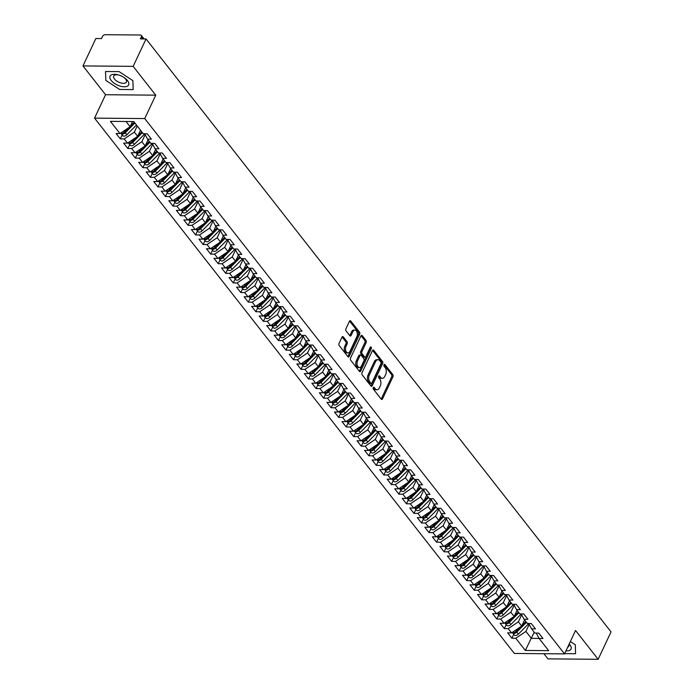 <?xml version="1.0" encoding="UTF-8"?>
<svg xmlns="http://www.w3.org/2000/svg" width="694" height="694" viewBox="0 0 694 694"><rect width="100%" height="100%" fill="white"/><g stroke="black" fill="none" stroke-linecap="round" stroke-linejoin="round"><path stroke-width="1.04" d="M373.259 387.608A1.084 0.659 90.5 0 0 373.372 389.134L381.223 399.145A1.544 0.937 90.5 0 0 381.795 399.466A1.544 0.937 90.5 0 0 382.541 398.859L392.951 376.755A1.544 0.937 90.5 0 0 392.787 374.578L384.936 364.567A1.084 0.659 90.5 0 0 384.12 366.285L385.144 367.577A4.953 3.002 90.5 0 1 385.656 374.526L384.788 376.374A4.953 3.002 90.5 0 1 382.377 378.308A4.953 3.002 90.5 0 1 380.572 377.284L379.557 375.992A1.084 0.659 90.5 0 0 378.751 377.709L379.765 379.002A4.953 3.002 90.5 0 1 380.277 385.951L379.41 387.79A4.953 3.002 90.5 0 1 377.007 389.733A4.953 3.002 90.5 0 1 375.202 388.709L374.179 387.408A1.084 0.659 90.5 0 0 373.259 387.608M343.278 336.902A1.544 0.937 90.5 0 0 342.715 336.581A1.544 0.937 90.5 0 0 341.969 337.189L339.045 343.391A1.544 0.937 90.5 0 0 339.21 345.56L347.928 356.681A1.544 0.937 90.5 0 0 348.492 357.002A1.544 0.937 90.5 0 0 349.247 356.395L359.648 334.291A1.544 0.937 90.5 0 0 359.492 332.122L350.765 321.001A1.544 0.937 90.5 0 0 350.201 320.68A1.544 0.937 90.5 0 0 349.446 321.279L345.924 328.774A1.544 0.937 90.5 0 0 346.08 330.943L349.819 335.705A1.544 0.937 90.5 0 0 350.383 336.026A1.544 0.937 90.5 0 0 351.138 335.419L352.882 331.706A4.138 2.507 90.5 0 1 354.894 330.084A4.138 2.507 90.5 0 1 357.124 332.4A4.138 2.507 90.5 0 1 356.837 336.746L349.984 351.303A4.138 2.507 90.5 0 1 347.972 352.925A4.138 2.507 90.5 0 1 345.751 350.6A4.138 2.507 90.5 0 1 346.037 346.263L347.173 343.834A1.544 0.937 90.5 0 0 347.017 341.665L343.278 336.902L342.151 336.894M543.914 653.713L547.956 658.866L598.141 659.3L611.032 631.896L146.044 38.951L140.405 38.899L141.342 36.903A2.368 1.501 -38.1 0 0 141.324 35.42A2.368 1.501 -38.1 0 0 140.344 35.004L105.21 34.7A2.368 1.501 -38.1 0 0 102.452 36.556L101.506 38.56L95.859 38.517L82.968 65.913L105.557 94.722L94.549 118.127L144.734 118.561L155.742 95.165L133.153 66.355L146.044 38.951M598.141 659.3L575.552 630.49L564.534 653.895L144.734 118.561M362.034 372.704A1.544 0.937 90.5 0 0 362.19 374.873L370.917 385.994A1.544 0.937 90.5 0 0 371.481 386.315A1.544 0.937 90.5 0 0 372.236 385.708L382.637 363.604A1.544 0.937 90.5 0 0 382.472 361.435L373.754 350.314A1.544 0.937 90.5 0 0 373.19 349.993A1.544 0.937 90.5 0 0 372.435 350.591L362.034 372.704M359.423 371.342L350.704 360.221A1.544 0.937 90.5 0 1 350.539 358.043L360.941 335.939A1.544 0.937 90.5 0 1 361.695 335.332A1.544 0.937 90.5 0 1 362.259 335.653L365.99 340.416A1.544 0.937 90.5 0 1 366.154 342.584L361.938 351.554A1.544 0.937 90.5 0 0 362.094 353.723L364.576 356.881A1.544 0.937 90.5 0 0 365.139 357.202A1.544 0.937 90.5 0 0 365.885 356.595L370.284 347.26A1.084 0.659 90.5 0 1 371.316 348.579L360.741 371.056A1.544 0.937 90.5 0 1 359.986 371.663A1.544 0.937 90.5 0 1 359.423 371.342M94.549 118.127L514.349 653.453L564.534 653.895M534.207 632.217L525.332 650.452L548.668 650.651L539.099 638.463L542.994 638.497L538.778 633.119L534.883 633.084L531.569 628.859L535.464 628.894L531.248 623.516L527.353 623.481L524.039 619.256L527.934 619.291L523.718 613.912L519.823 613.878L516.51 609.653L520.405 609.688L516.189 604.309L512.293 604.274L508.98 600.05L512.875 600.084L508.659 594.706L504.764 594.671L501.45 590.447L505.345 590.481L501.129 585.103L497.234 585.068L493.92 580.843L497.815 580.878L493.59 575.5L489.704 575.465L486.39 571.24L490.285 571.275L486.06 565.896L482.174 565.862L478.86 561.637L482.755 561.672L478.53 556.293L474.644 556.267L471.33 552.042L475.216 552.068L471 546.699L467.114 546.664L463.8 542.439L467.687 542.474L463.471 537.095L459.584 537.061L456.27 532.836L460.157 532.871L455.941 527.492L452.054 527.457L448.74 523.233L452.627 523.267L448.411 517.889L444.524 517.854L441.211 513.629L445.097 513.664L440.881 508.286L436.994 508.251L433.681 504.026L437.567 504.061L433.351 498.682L429.465 498.648L426.151 494.423L430.037 494.458L425.821 489.079L421.935 489.044L418.621 484.82L422.507 484.854L418.291 479.476L414.405 479.441L411.091 475.216L414.977 475.251L410.761 469.873L406.875 469.838L403.561 465.613L407.447 465.648L403.231 460.269L399.345 460.243L396.031 456.019L399.918 456.045L395.701 450.675L391.815 450.64L388.501 446.416L392.388 446.45L388.172 441.072L384.285 441.037L380.971 436.812L384.858 436.847L380.642 431.468L376.755 431.434L373.441 427.209L377.328 427.244L373.112 421.865L369.225 421.831L365.912 417.606L369.798 417.641L365.582 412.262L361.695 412.227L358.382 408.003L362.268 408.037L358.052 402.659L354.166 402.624L350.852 398.399L354.738 398.434L350.522 393.056L346.636 393.021L343.322 388.796L347.208 388.831L342.992 383.452L339.106 383.418L335.792 379.193L339.678 379.228L335.462 373.849L331.567 373.814L328.262 369.59L332.148 369.624L327.932 364.246L324.037 364.22L320.732 359.995L324.618 360.021L320.402 354.651L316.507 354.617L313.194 350.392L317.089 350.427L312.873 345.048L308.977 345.013L305.664 340.789L309.559 340.823L305.343 335.445L301.448 335.41L298.134 331.185L302.029 331.22L297.813 325.842L293.918 325.807L290.604 321.582L294.499 321.617L290.283 316.238L286.388 316.204L283.074 311.979L286.969 312.014L282.753 306.635L278.858 306.601L275.544 302.376L279.439 302.411L275.223 297.032L271.328 296.997L268.014 292.773L271.909 292.807L267.693 287.429L263.798 287.394L260.484 283.169L264.379 283.204L260.163 277.826L256.268 277.791L252.954 273.566L256.849 273.601L252.633 268.222L248.738 268.196L245.424 263.963L249.32 263.998L245.095 258.628L241.208 258.593L237.895 254.368L241.79 254.403L237.565 249.025L233.678 248.99L230.365 244.765L234.26 244.8L230.035 239.421L226.149 239.387L222.835 235.162L226.721 235.197L222.505 229.818L218.619 229.783L215.305 225.559L219.191 225.593L214.975 220.215L211.089 220.18L207.775 215.955L211.661 215.99L207.445 210.612L203.559 210.577L200.245 206.352L204.131 206.387L199.915 201.008L196.029 200.974L192.715 196.749L196.602 196.784L192.385 191.405L188.499 191.37L185.185 187.146L189.072 187.18L184.856 181.802L180.969 181.767L177.655 177.543L181.542 177.577L177.326 172.199L173.439 172.173L170.125 167.939L174.012 167.974L169.796 162.604L165.909 162.57L162.596 158.345L166.482 158.371L162.266 153.001L158.379 152.966L155.066 148.742L158.952 148.776L154.736 143.398L150.85 143.363L147.536 139.138L151.422 139.173L147.206 133.795L143.32 133.76L133.751 121.563L110.415 121.363L119.984 133.552L130.116 126.733L132.554 121.554M525.332 650.452L515.763 638.254L525.905 631.436L529.218 624.392M513.734 634.273L511.877 638.22L515.763 638.254M511.877 638.22L507.661 632.841L511.547 632.876L508.234 628.651L518.375 621.833L521.688 614.789M506.204 624.669L504.347 628.617L508.234 628.651M504.347 628.617L500.131 623.247L504.018 623.273L500.704 619.048L510.845 612.229L514.159 605.185M498.674 615.066L496.817 619.013L500.704 619.048M496.817 619.013L492.601 613.643L496.488 613.678L493.174 609.453L503.315 602.626L506.629 595.591M491.144 605.472L489.287 609.419L493.174 609.453M489.287 609.419L485.071 604.04L488.958 604.075L485.644 599.85L495.785 593.023L499.099 585.988M483.614 595.868L481.757 599.816L485.644 599.85M481.757 599.816L477.541 594.437L481.428 594.472L478.114 590.247L488.255 583.42L491.569 576.384M476.084 586.265L474.228 590.212L478.114 590.247M474.228 590.212L470.012 584.834L473.898 584.869L470.584 580.644L480.725 573.817L484.039 566.781M468.554 576.662L466.698 580.609L470.584 580.644M466.698 580.609L462.482 575.231L466.368 575.265L463.054 571.041L473.195 564.213L476.509 557.178M461.024 567.059L459.168 571.006L463.054 571.041M459.168 571.006L454.952 565.627L458.838 565.662L455.524 561.437L465.665 554.619L468.979 547.575M453.494 557.456L451.638 561.403L455.524 561.437M451.638 561.403L447.422 556.024L451.308 556.059L447.994 551.834L458.135 545.016L461.449 537.971M445.964 547.852L444.108 551.799L447.994 551.834M444.108 551.799L439.892 546.421L443.778 546.456L440.464 542.231L450.606 535.412L453.919 528.368M438.435 538.249L436.578 542.196L440.464 542.231M436.578 542.196L432.362 536.818L436.248 536.852L432.935 532.628L443.076 525.809L446.389 518.765M430.905 528.646L429.048 532.593L432.935 532.628M429.048 532.593L424.832 527.223L428.719 527.249L425.405 523.024L435.546 516.206L438.86 509.162M423.375 519.043L421.518 522.99L425.405 523.024M421.518 522.99L417.294 517.62L421.189 517.655L417.875 513.421L428.016 506.603L431.33 499.567M415.845 509.448L413.988 513.395L417.875 513.421M413.988 513.395L409.764 508.017L413.659 508.051L410.345 503.827L420.486 496.999L423.8 489.964M408.315 499.845L406.458 503.792L410.345 503.827M406.458 503.792L402.234 498.413L406.129 498.448L402.815 494.223L412.956 487.396L416.27 480.361M400.785 490.242L398.92 494.189L402.815 494.223M398.92 494.189L394.704 488.81L398.599 488.845L395.285 484.62L405.426 477.793L408.731 470.758M393.255 480.638L391.39 484.586L395.285 484.62M391.39 484.586L387.174 479.207L391.069 479.242L387.755 475.017L397.896 468.19L401.201 461.154M385.725 471.035L383.86 474.982L387.755 475.017M383.86 474.982L379.644 469.604L383.539 469.638L380.225 465.414L390.366 458.595L393.672 451.551M378.195 461.432L376.33 465.379L380.225 465.414M376.33 465.379L372.114 460.001L376.009 460.035L372.695 455.811L382.828 448.992L386.142 441.948M370.657 451.829L368.8 455.776L372.695 455.811M368.8 455.776L364.584 450.397L368.479 450.432L365.165 446.207L375.298 439.389L378.612 432.345M363.127 442.225L361.27 446.173L365.165 446.207M361.27 446.173L357.054 440.794L360.949 440.829L357.636 436.604L367.768 429.786L371.082 422.741M355.597 432.622L353.74 436.569L357.636 436.604M353.74 436.569L349.524 431.2L353.42 431.226L350.106 427.001L360.238 420.182L363.552 413.138M348.067 423.019L346.211 426.966L350.106 427.001M346.211 426.966L341.995 421.596L345.89 421.631L342.576 417.398L352.708 410.579L356.022 403.544M340.537 413.424L338.681 417.372L342.576 417.398M338.681 417.372L334.465 411.993L338.351 412.028L335.046 407.803L345.178 400.976L348.492 393.94M333.007 403.821L331.151 407.768L335.046 407.803M331.151 407.768L326.935 402.39L330.821 402.425L327.516 398.2L337.648 391.373L340.962 384.337M325.477 394.218L323.621 398.165L327.516 398.2M323.621 398.165L319.405 392.787L323.291 392.821L319.977 388.597L330.118 381.769L333.432 374.734M317.947 384.615L316.091 388.562L319.977 388.597M316.091 388.562L311.875 383.183L315.761 383.218L312.447 378.993L322.589 372.166L325.902 365.131M310.418 375.012L308.561 378.959L312.447 378.993M308.561 378.959L304.345 373.58L308.231 373.615L304.918 369.39L315.059 362.572L318.373 355.528M302.888 365.408L301.031 369.355L304.918 369.39M301.031 369.355L296.815 363.977L300.702 364.012L297.388 359.787L307.529 352.968L310.843 345.924M295.358 355.805L293.501 359.752L297.388 359.787M293.501 359.752L289.285 354.374L293.172 354.408L289.858 350.184L299.999 343.365L303.313 336.321M287.828 346.202L285.971 350.149L289.858 350.184M285.971 350.149L281.755 344.771L285.642 344.805L282.328 340.581L292.469 333.762L295.783 326.718M280.298 336.599L278.441 340.546L282.328 340.581M278.441 340.546L274.225 335.176L278.112 335.202L274.798 330.977L284.939 324.159L288.253 317.115M272.768 326.995L270.912 330.943L274.798 330.977M270.912 330.943L266.696 325.573L270.582 325.607L267.268 321.374L277.409 314.556L280.723 307.511M265.238 317.401L263.382 321.348L267.268 321.374M263.382 321.348L259.166 315.97L263.052 316.004L259.738 311.779L269.879 304.952L273.193 297.917M257.708 307.798L255.852 311.745L259.738 311.779M255.852 311.745L251.636 306.366L255.522 306.401L252.208 302.176L262.349 295.349L265.663 288.314M250.178 298.194L248.322 302.142L252.208 302.176M248.322 302.142L244.106 296.763L247.992 296.798L244.678 292.573L254.819 285.746L258.133 278.71M242.648 288.591L240.792 292.538L244.678 292.573M240.792 292.538L236.576 287.16L240.462 287.195L237.148 282.97L247.29 276.143L250.603 269.107M235.119 278.988L233.262 282.935L237.148 282.97M233.262 282.935L229.046 277.557L232.932 277.591L229.619 273.367L239.76 266.548L243.073 259.504M227.589 269.385L225.732 273.332L229.619 273.367M225.732 273.332L221.516 267.953L225.403 267.988L222.089 263.763L232.23 256.945L235.544 249.901M220.059 259.782L218.202 263.729L222.089 263.763M218.202 263.729L213.986 258.35L217.873 258.385L214.559 254.16L224.7 247.342L228.014 240.298M212.529 250.178L210.672 254.125L214.559 254.16M210.672 254.125L206.456 248.747L210.343 248.782L207.029 244.557L217.17 237.738L220.484 230.694M204.999 240.575L203.142 244.522L207.029 244.557M203.142 244.522L198.926 239.144L202.813 239.178L199.499 234.954L209.64 228.135L212.954 221.091M197.469 230.972L195.613 234.919L199.499 234.954M195.613 234.919L191.397 229.549L195.283 229.584L191.969 225.35L202.11 218.532L205.424 211.488M189.939 221.377L188.083 225.324L191.969 225.35M188.083 225.324L183.867 219.946L187.753 219.981L184.439 215.756L194.58 208.929L197.894 201.893M182.409 211.774L180.553 215.721L184.439 215.756M180.553 215.721L176.337 210.343L180.223 210.377L176.909 206.153L187.05 199.325L190.364 192.29M174.879 202.171L173.023 206.118L176.909 206.153M173.023 206.118L168.798 200.74L172.693 200.774L169.379 196.549L179.52 189.722L182.834 182.687M167.349 192.568L165.493 196.515L169.379 196.549M165.493 196.515L161.268 191.136L165.163 191.171L161.849 186.946L171.991 180.119L175.304 173.084M159.82 182.964L157.963 186.912L161.849 186.946M157.963 186.912L153.738 181.533L157.633 181.568L154.32 177.343L164.461 170.524L167.775 163.48M152.29 173.361L150.425 177.308L154.32 177.343M150.425 177.308L146.208 171.93L150.104 171.965L146.79 167.74L156.931 160.921L160.236 153.877M144.76 163.758L142.895 167.705L146.79 167.74M142.895 167.705L138.679 162.327L142.574 162.361L139.26 158.137L149.401 151.318L152.706 144.274M137.23 154.155L135.365 158.102L139.26 158.137M135.365 158.102L131.149 152.723L135.044 152.758L131.73 148.533L141.871 141.715L145.176 134.671M129.7 144.552L127.835 148.499L131.73 148.533M127.835 148.499L123.619 143.12L127.514 143.155L124.2 138.93L134.332 132.112L137.221 125.987M122.161 134.948L120.305 138.895L124.2 138.93M120.305 138.895L116.089 133.526L119.984 133.552M147.536 139.138L144.708 133.768M126.013 121.493L130.116 126.733M155.066 148.742L152.238 143.372M134.332 132.112L137.646 136.336L140.535 130.212M127.514 143.155L137.646 136.336M162.596 158.345L159.767 152.975M141.871 141.715L145.176 145.94L148.065 139.815M135.044 152.758L145.176 145.94M170.125 167.939L167.297 162.578M149.401 151.318L152.706 155.543L155.595 149.41M142.574 162.361L152.706 155.543M177.655 177.543L174.827 172.181M156.931 160.921L160.245 165.146L163.125 159.013M150.104 171.965L160.245 165.146M185.185 187.146L182.357 181.785M164.461 170.524L167.775 174.749L170.655 168.616M157.633 181.568L167.775 174.749M192.715 196.749L189.887 191.388M171.991 180.119L175.304 184.344L178.185 178.219M165.163 191.171L175.304 184.344M200.245 206.352L197.417 200.991M179.52 189.722L182.834 193.947L185.714 187.822M172.693 200.774L182.834 193.947M207.775 215.955L204.947 210.594M187.05 199.325L190.364 203.55L193.244 197.426M180.223 210.377L190.364 203.55M215.305 225.559L212.477 220.189M194.58 208.929L197.894 213.153L200.774 207.029M187.753 219.981L197.894 213.153M222.835 235.162L220.007 229.792M202.11 218.532L205.424 222.757L208.304 216.632M195.283 229.584L205.424 222.757M230.365 244.765L227.537 239.395M209.64 228.135L212.954 232.36L215.834 226.235M202.813 239.178L212.954 232.36M237.895 254.368L235.066 248.999M217.17 237.738L220.484 241.963L223.364 235.839M210.343 248.782L220.484 241.963M245.424 263.963L242.596 258.602M224.7 247.342L228.014 251.566L230.894 245.433M217.873 258.385L228.014 251.566M252.954 273.566L250.126 268.205M232.23 256.945L235.544 261.17L238.424 255.036M225.403 267.988L235.544 261.17M260.484 283.169L257.656 277.808M239.76 266.548L243.073 270.773L245.954 264.64M232.932 277.591L243.073 270.773M268.014 292.773L265.186 287.411M247.29 276.143L250.603 280.376L253.483 274.243M240.462 287.195L250.603 280.376M275.544 302.376L272.716 297.015M254.819 285.746L258.133 289.971L261.013 283.846M247.992 296.798L258.133 289.971M283.074 311.979L280.246 306.618M262.349 295.349L265.663 299.574L268.543 293.449M255.522 306.401L265.663 299.574M290.604 321.582L287.776 316.212M269.879 304.952L273.193 309.177L276.073 303.052M263.052 316.004L273.193 309.177M298.134 331.185L295.306 325.816M277.409 314.556L280.723 318.78L283.603 312.656M270.582 325.607L280.723 318.78M305.664 340.789L302.836 335.419M284.939 324.159L288.253 328.383L291.133 322.259M278.112 335.202L288.253 328.383M313.194 350.392L310.365 345.022M292.469 333.762L295.783 337.987L298.663 331.862M285.642 344.805L295.783 337.987M320.732 359.995L317.895 354.625M299.999 343.365L303.313 347.59L306.193 341.457M293.172 354.408L303.313 347.59M328.262 369.59L325.425 364.229M307.529 352.968L310.843 357.193L313.723 351.06M300.702 364.012L310.843 357.193M335.792 379.193L332.955 373.832M315.059 362.572L318.373 366.796L321.261 360.663M308.231 373.615L318.373 366.796M343.322 388.796L340.485 383.435M322.589 372.166L325.902 376.4L328.791 370.266M315.761 383.218L325.902 376.4M350.852 398.399L348.015 393.038M330.118 381.769L333.432 385.994L336.321 379.87M323.291 392.821L333.432 385.994M358.382 408.003L355.545 402.641M337.648 391.373L340.962 395.597L343.851 389.473M330.821 402.425L340.962 395.597M365.912 417.606L363.075 412.236M345.178 400.976L348.492 405.201L351.381 399.076M338.351 412.028L348.492 405.201M373.441 427.209L370.605 421.839M352.708 410.579L356.022 414.804L358.911 408.679M345.89 421.631L356.022 414.804M380.971 436.812L378.143 431.442M360.238 420.182L363.552 424.407L366.441 418.282M353.42 431.226L363.552 424.407M388.501 446.416L385.673 441.046M367.768 429.786L371.082 434.01L373.971 427.886M360.949 440.829L371.082 434.01M396.031 456.019L393.203 450.649M375.298 439.389L378.612 443.613L381.5 437.48M368.479 450.432L378.612 443.613M403.561 465.613L400.733 460.252M382.828 448.992L386.142 453.217L389.03 447.083M376.009 460.035L386.142 453.217M411.091 475.216L408.263 469.855M390.366 458.595L393.672 462.82L396.56 456.687M383.539 469.638L393.672 462.82M418.621 484.82L415.793 479.459M397.896 468.19L401.201 472.423L404.09 466.29M391.069 479.242L401.201 472.423M426.151 494.423L423.323 489.062M405.426 477.793L408.74 482.018L411.62 475.893M398.599 488.845L408.74 482.018M433.681 504.026L430.853 498.665M412.956 487.396L416.27 491.621L419.15 485.496M406.129 498.448L416.27 491.621M441.211 513.629L438.382 508.26M420.486 496.999L423.8 501.224L426.68 495.1M413.659 508.051L423.8 501.224M448.74 523.233L445.912 517.863M428.016 506.603L431.33 510.827L434.21 504.703M421.189 517.655L431.33 510.827M456.27 532.836L453.442 527.466M435.546 516.206L438.86 520.431L441.74 514.306M428.719 527.249L438.86 520.431M463.8 542.439L460.972 537.069M443.076 525.809L446.389 530.034L449.27 523.909M436.248 536.852L446.389 530.034M471.33 552.042L468.502 546.672M450.606 535.412L453.919 539.637L456.799 533.513M443.778 546.456L453.919 539.637M478.86 561.637L476.032 556.276M458.135 545.016L461.449 549.24L464.329 543.107M451.308 556.059L461.449 549.24M486.39 571.24L483.562 565.879M465.665 554.619L468.979 558.844L471.859 552.71M458.838 565.662L468.979 558.844M493.92 580.843L491.092 575.482M473.195 564.213L476.509 568.447L479.389 562.314M466.368 575.265L476.509 568.447M501.45 590.447L498.622 585.085M480.725 573.817L484.039 578.041L486.919 571.917M473.898 584.869L484.039 578.041M508.98 600.05L506.152 594.689M488.255 583.42L491.569 587.644L494.449 581.52M481.428 594.472L491.569 587.644M516.51 609.653L513.681 604.283M495.785 593.023L499.099 597.248L501.979 591.123M488.958 604.075L499.099 597.248M524.039 619.256L521.211 613.886M503.315 602.626L506.629 606.851L509.509 600.726M496.488 613.678L506.629 606.851M531.569 628.859L528.741 623.49M510.845 612.229L514.159 616.454L517.039 610.33M504.018 623.273L514.159 616.454M539.099 638.463L536.271 633.093M518.375 621.833L521.688 626.057L524.569 619.933M511.547 632.876L521.688 626.057M133.153 66.355L82.968 65.913M575.3 644.795L570.347 641.551L575.3 644.795L575.569 653.713L575.3 644.795M564.664 653.618L575.569 653.713L564.664 653.618M105.557 94.722L155.742 95.165M119.62 89.457L133.17 89.578L132.901 80.66L119.09 71.621L105.54 71.499L105.809 80.417L119.62 89.457L105.809 80.417L105.54 71.499L119.09 71.621L132.901 80.66L133.17 89.578L119.62 89.457M525.905 631.436L531.326 638.35L539.082 638.419M373.207 387.755L373.945 388.692A4.953 3.002 90.5 0 0 375.749 389.716L377.007 389.733M382.377 378.308L381.127 378.299A4.953 3.002 90.5 0 1 379.323 377.276L378.577 376.33M381.162 399.067A1.544 0.937 90.5 0 0 381.292 398.85L391.694 376.738A1.544 0.937 90.5 0 0 391.529 374.569L383.956 364.905M370.856 385.916A1.544 0.937 90.5 0 0 370.978 385.699L381.379 363.595A1.544 0.937 90.5 0 0 381.223 361.418L372.557 350.375M370.908 383.244A1.084 0.659 90.5 0 0 371.837 383.036L380.963 363.63A1.084 0.659 90.5 0 0 380.85 362.112L379.783 360.75A4.953 3.002 90.5 0 0 377.978 359.726A4.953 3.002 90.5 0 0 375.567 361.661L369.321 374.925A4.953 3.002 90.5 0 0 369.841 381.874L370.908 383.244L369.659 383.227A1.084 0.659 90.5 0 0 370.049 383.452L371.307 383.461M377.978 359.726L376.721 359.709A4.953 3.002 90.5 0 0 374.309 361.652L375.567 361.661M369.659 383.227L368.583 381.865A4.953 3.002 90.5 0 1 368.072 374.916L374.309 361.652M361.071 335.723L364.74 340.398L365.99 340.416M365.139 357.202L363.882 357.184A1.544 0.937 90.5 0 1 363.318 356.863L360.845 353.706A1.544 0.937 90.5 0 1 360.68 351.537L364.897 342.576A1.544 0.937 90.5 0 0 364.74 340.398M359.362 371.264A1.544 0.937 90.5 0 0 359.483 371.047L370.058 348.57A1.084 0.659 90.5 0 0 370.162 347.521M357.557 360.854A4.138 2.507 90.5 0 0 357.271 365.2A4.138 2.507 90.5 0 0 359.501 367.516A4.138 2.507 90.5 0 0 361.513 365.894L363.925 360.767A1.544 0.937 90.5 0 0 363.76 358.598L361.288 355.441A1.544 0.937 90.5 0 0 360.724 355.12A1.544 0.937 90.5 0 0 359.969 355.727L357.557 360.854L356.3 360.845A4.138 2.507 90.5 0 0 356.013 365.183A4.138 2.507 90.5 0 0 358.243 367.508L359.501 367.516M360.724 355.12L359.466 355.111A1.544 0.937 90.5 0 0 358.711 355.718L359.969 355.727M356.3 360.845L358.711 355.718M347.972 352.925L346.722 352.908A4.138 2.507 90.5 0 1 344.493 350.591A4.138 2.507 90.5 0 1 344.779 346.245L345.924 343.825A1.544 0.937 90.5 0 0 345.759 341.648L342.09 336.972M354.894 330.084L353.645 330.075A4.138 2.507 90.5 0 0 351.632 331.697L352.882 331.706M349.759 335.627A1.544 0.937 90.5 0 0 349.88 335.41L351.632 331.697M347.868 356.603A1.544 0.937 90.5 0 0 347.989 356.386L358.39 334.282A1.544 0.937 90.5 0 0 358.234 332.105L349.576 321.062M526.451 622.327L516.822 632.095A3.158 1.995 141.9 0 1 513.95 633.44A3.158 1.995 141.9 0 1 512.64 632.885L514.228 634.897A3.158 1.995 -38.1 0 0 515.529 635.452A3.158 1.995 -38.1 0 0 518.409 634.108L528.785 623.576M512.64 632.885A3.158 1.995 141.9 0 1 512.415 632.442M520.882 626.604L516.223 631.323A3.158 1.995 141.9 0 1 513.343 632.668A3.158 1.995 141.9 0 1 512.311 632.373M525.852 621.555L521.94 625.528M518.921 612.724L509.292 622.492A3.158 1.995 141.9 0 1 506.42 623.837A3.158 1.995 141.9 0 1 505.111 623.281L506.689 625.294A3.158 1.995 -38.1 0 0 507.999 625.849A3.158 1.995 -38.1 0 0 510.879 624.505L521.255 613.973M505.111 623.281A3.158 1.995 141.9 0 1 504.885 622.839M513.352 617.001L508.693 621.72A3.158 1.995 141.9 0 1 505.813 623.065A3.158 1.995 141.9 0 1 504.781 622.77M518.323 611.961L514.41 615.925M511.391 603.121L501.762 612.889A3.158 1.995 141.9 0 1 498.891 614.233A3.158 1.995 141.9 0 1 497.581 613.678L499.159 615.691A3.158 1.995 -38.1 0 0 500.469 616.255A3.158 1.995 -38.1 0 0 503.35 614.901L513.725 604.37M497.581 613.678A3.158 1.995 141.9 0 1 497.355 613.236M505.822 607.397L501.163 612.117A3.158 1.995 141.9 0 1 498.283 613.47A3.158 1.995 141.9 0 1 497.242 613.166M510.793 602.357L506.88 606.322M503.861 593.517L494.232 603.286A3.158 1.995 141.9 0 1 491.361 604.63A3.158 1.995 141.9 0 1 490.051 604.075L491.63 606.096A3.158 1.995 -38.1 0 0 492.94 606.651A3.158 1.995 -38.1 0 0 495.82 605.298L506.195 594.775M490.051 604.075A3.158 1.995 141.9 0 1 489.825 603.633M498.292 597.794L493.634 602.513A3.158 1.995 141.9 0 1 490.753 603.867A3.158 1.995 141.9 0 1 489.712 603.563M503.263 592.754L499.35 596.719M496.331 583.914L486.702 593.682A3.158 1.995 141.9 0 1 483.831 595.027A3.158 1.995 141.9 0 1 482.521 594.472L484.1 596.493A3.158 1.995 -38.1 0 0 485.41 597.048A3.158 1.995 -38.1 0 0 488.29 595.695L498.665 585.172M482.521 594.472A3.158 1.995 141.9 0 1 482.295 594.029M490.762 588.191L486.104 592.91A3.158 1.995 141.9 0 1 483.224 594.264A3.158 1.995 141.9 0 1 482.183 593.96M495.733 583.151L491.82 587.115M565.948 650.894A10.254 4.927 -154.8 0 0 569.904 644.752A10.254 4.927 -154.8 0 0 569.219 643.954M567.709 647.155A7.018 3.375 -154.8 0 0 568.802 646.183A7.018 3.375 -154.8 0 0 568.846 644.735M111.196 80.469A10.254 4.927 -154.8 0 0 124.252 86.785A10.254 4.927 -154.8 0 0 127.505 80.608A10.254 4.927 -154.8 0 0 124.243 77.659A10.254 4.927 -154.8 0 0 118.457 74.935A10.254 4.927 -154.8 0 0 111.196 80.469M118.995 75.099A7.018 3.375 -154.8 0 0 113.703 76.071A7.018 3.375 -154.8 0 0 114.467 79.012A7.018 3.375 -154.8 0 0 121.086 83.002A7.018 3.375 -154.8 0 0 126.403 82.048A7.018 3.375 -154.8 0 0 125.631 79.107A7.018 3.375 -154.8 0 0 123.775 77.355M488.802 574.32L479.172 584.079A3.158 1.995 141.9 0 1 476.292 585.424A3.158 1.995 141.9 0 1 474.991 584.869L476.57 586.89A3.158 1.995 -38.1 0 0 477.88 587.445A3.158 1.995 -38.1 0 0 480.76 586.1L491.135 575.569M474.991 584.869A3.158 1.995 141.9 0 1 474.765 584.426M483.232 578.588L478.574 583.316A3.158 1.995 141.9 0 1 475.694 584.66A3.158 1.995 141.9 0 1 474.653 584.357M488.203 573.548L484.282 577.512M481.272 564.716L471.642 574.476A3.158 1.995 141.9 0 1 468.762 575.82A3.158 1.995 141.9 0 1 467.461 575.265L469.04 577.287A3.158 1.995 -38.1 0 0 470.35 577.842A3.158 1.995 -38.1 0 0 473.23 576.497L483.605 565.966M467.461 575.265A3.158 1.995 141.9 0 1 467.236 574.823M475.694 568.985L471.044 573.712A3.158 1.995 141.9 0 1 468.164 575.057A3.158 1.995 141.9 0 1 467.123 574.753M480.664 563.944L476.752 567.918M473.742 555.113L464.113 564.873A3.158 1.995 141.9 0 1 461.232 566.226A3.158 1.995 141.9 0 1 459.931 565.662L461.51 567.683A3.158 1.995 -38.1 0 0 462.82 568.239A3.158 1.995 -38.1 0 0 465.7 566.894L476.075 556.362M459.931 565.662A3.158 1.995 141.9 0 1 459.706 565.22M468.164 559.381L463.514 564.109A3.158 1.995 141.9 0 1 460.634 565.454A3.158 1.995 141.9 0 1 459.593 565.15M473.135 554.341L469.222 558.314M466.212 545.51L456.583 555.269A3.158 1.995 141.9 0 1 453.703 556.623A3.158 1.995 141.9 0 1 452.401 556.067L453.98 558.08A3.158 1.995 -38.1 0 0 455.29 558.635A3.158 1.995 -38.1 0 0 458.17 557.291L468.545 546.759M452.401 556.067A3.158 1.995 141.9 0 1 452.176 555.625M460.634 549.787L455.984 554.506A3.158 1.995 141.9 0 1 453.104 555.851A3.158 1.995 141.9 0 1 452.063 555.547M465.605 544.738L461.692 548.711M458.682 535.907L449.053 545.666A3.158 1.995 141.9 0 1 446.173 547.019A3.158 1.995 141.9 0 1 444.871 546.464L446.45 548.477A3.158 1.995 -38.1 0 0 447.76 549.032A3.158 1.995 -38.1 0 0 450.632 547.687L461.016 537.156M444.871 546.464A3.158 1.995 141.9 0 1 444.646 546.022M453.104 540.184L448.454 544.903A3.158 1.995 141.9 0 1 445.574 546.247A3.158 1.995 141.9 0 1 444.533 545.944M458.075 535.135L454.162 539.108M451.152 526.304L441.523 536.072A3.158 1.995 141.9 0 1 438.643 537.416A3.158 1.995 141.9 0 1 437.341 536.861L438.92 538.874A3.158 1.995 -38.1 0 0 440.23 539.429A3.158 1.995 -38.1 0 0 443.102 538.084L453.486 527.553M437.341 536.861A3.158 1.995 141.9 0 1 437.116 536.419M445.574 530.58L440.924 535.3A3.158 1.995 141.9 0 1 438.044 536.644A3.158 1.995 141.9 0 1 437.003 536.349M450.545 525.531L446.632 529.505M443.622 516.7L433.993 526.468A3.158 1.995 141.9 0 1 431.113 527.813A3.158 1.995 141.9 0 1 429.812 527.258L431.39 529.27A3.158 1.995 -38.1 0 0 432.7 529.826A3.158 1.995 -38.1 0 0 435.572 528.481L445.956 517.95M429.812 527.258A3.158 1.995 141.9 0 1 429.586 526.815M438.044 520.977L433.394 525.696A3.158 1.995 141.9 0 1 430.514 527.041A3.158 1.995 141.9 0 1 429.473 526.746M443.015 515.937L439.102 519.901M436.092 507.097L426.463 516.865A3.158 1.995 141.9 0 1 423.583 518.21A3.158 1.995 141.9 0 1 422.282 517.655L423.861 519.667A3.158 1.995 -38.1 0 0 425.17 520.231A3.158 1.995 -38.1 0 0 428.042 518.878L438.426 508.346M422.282 517.655A3.158 1.995 141.9 0 1 422.056 517.212M430.514 511.374L425.864 516.093A3.158 1.995 141.9 0 1 422.984 517.446A3.158 1.995 141.9 0 1 421.943 517.143M435.485 506.334L431.573 510.298M428.562 497.494L418.933 507.262A3.158 1.995 141.9 0 1 416.053 508.607A3.158 1.995 141.9 0 1 414.752 508.051L416.331 510.073A3.158 1.995 -38.1 0 0 417.641 510.628A3.158 1.995 -38.1 0 0 420.512 509.275L430.896 498.752M414.752 508.051A3.158 1.995 141.9 0 1 414.526 507.609M422.984 501.771L418.335 506.49A3.158 1.995 141.9 0 1 415.454 507.843A3.158 1.995 141.9 0 1 414.413 507.54M427.955 496.731L424.043 500.695M421.032 487.891L411.403 497.659A3.158 1.995 141.9 0 1 408.523 499.003A3.158 1.995 141.9 0 1 407.222 498.448L408.801 500.469A3.158 1.995 -38.1 0 0 410.102 501.025A3.158 1.995 -38.1 0 0 412.982 499.671L423.366 489.149M407.222 498.448A3.158 1.995 141.9 0 1 406.996 498.006M415.454 492.167L410.805 496.887A3.158 1.995 141.9 0 1 407.925 498.24A3.158 1.995 141.9 0 1 406.884 497.936M420.425 487.127L416.513 491.092M413.503 478.296L403.873 488.056A3.158 1.995 141.9 0 1 400.993 489.4A3.158 1.995 141.9 0 1 399.692 488.845L401.271 490.866A3.158 1.995 -38.1 0 0 402.572 491.421A3.158 1.995 -38.1 0 0 405.452 490.077L415.836 479.545M399.692 488.845A3.158 1.995 141.9 0 1 399.466 488.403M407.925 482.564L403.275 487.292A3.158 1.995 141.9 0 1 400.395 488.637A3.158 1.995 141.9 0 1 399.354 488.333M412.895 477.524L408.983 481.489M405.973 468.693L396.343 478.452A3.158 1.995 141.9 0 1 393.463 479.797A3.158 1.995 141.9 0 1 392.162 479.242L393.741 481.263A3.158 1.995 -38.1 0 0 395.042 481.818A3.158 1.995 -38.1 0 0 397.922 480.474L408.306 469.942M392.162 479.242A3.158 1.995 141.9 0 1 391.937 478.799M400.395 472.961L395.745 477.689A3.158 1.995 141.9 0 1 392.865 479.034A3.158 1.995 141.9 0 1 391.824 478.73M405.365 467.921L401.453 471.894M398.443 459.09L388.814 468.849A3.158 1.995 141.9 0 1 385.933 470.202A3.158 1.995 141.9 0 1 384.632 469.638L386.211 471.66A3.158 1.995 -38.1 0 0 387.512 472.215A3.158 1.995 -38.1 0 0 390.392 470.87L400.776 460.339M384.632 469.638A3.158 1.995 141.9 0 1 384.407 469.196M392.865 463.358L388.215 468.086A3.158 1.995 141.9 0 1 385.335 469.43A3.158 1.995 141.9 0 1 384.294 469.127M397.836 458.318L393.923 462.291M390.913 449.486L381.284 459.246A3.158 1.995 141.9 0 1 378.404 460.599A3.158 1.995 141.9 0 1 377.102 460.044L378.681 462.057A3.158 1.995 -38.1 0 0 379.982 462.612A3.158 1.995 -38.1 0 0 382.862 461.267L393.246 450.736M377.102 460.044A3.158 1.995 141.9 0 1 376.877 459.601M385.335 453.755L380.676 458.482A3.158 1.995 141.9 0 1 377.805 459.827A3.158 1.995 141.9 0 1 376.764 459.523M390.306 448.714L386.393 452.688M383.383 439.883L373.754 449.643A3.158 1.995 141.9 0 1 370.874 450.996A3.158 1.995 141.9 0 1 369.572 450.441L371.151 452.453A3.158 1.995 -38.1 0 0 372.452 453.009A3.158 1.995 -38.1 0 0 375.333 451.664L385.717 441.132M369.572 450.441A3.158 1.995 141.9 0 1 369.347 449.998M377.805 444.16L373.146 448.879A3.158 1.995 141.9 0 1 370.275 450.224A3.158 1.995 141.9 0 1 369.234 449.92M382.776 439.111L378.863 443.084M375.853 430.28L366.224 440.048A3.158 1.995 141.9 0 1 363.344 441.393A3.158 1.995 141.9 0 1 362.042 440.837L363.621 442.85A3.158 1.995 -38.1 0 0 364.923 443.405A3.158 1.995 -38.1 0 0 367.803 442.061L378.187 431.529M362.042 440.837A3.158 1.995 141.9 0 1 361.817 440.395M370.275 434.557L365.617 439.276A3.158 1.995 141.9 0 1 362.745 440.621A3.158 1.995 141.9 0 1 361.704 440.326M375.246 429.508L371.333 433.481M368.314 420.677L358.694 430.445A3.158 1.995 141.9 0 1 355.814 431.789A3.158 1.995 141.9 0 1 354.513 431.234L356.091 433.247A3.158 1.995 -38.1 0 0 357.393 433.802A3.158 1.995 -38.1 0 0 360.273 432.457L370.657 421.926M354.513 431.234A3.158 1.995 141.9 0 1 354.287 430.792M362.745 424.954L358.087 429.673A3.158 1.995 141.9 0 1 355.215 431.017A3.158 1.995 141.9 0 1 354.174 430.722M367.716 419.913L363.803 423.878M360.785 411.074L351.164 420.842A3.158 1.995 141.9 0 1 348.284 422.186A3.158 1.995 141.9 0 1 346.983 421.631L348.562 423.644A3.158 1.995 -38.1 0 0 349.863 424.208A3.158 1.995 -38.1 0 0 352.743 422.854L363.127 412.323M346.983 421.631A3.158 1.995 141.9 0 1 346.748 421.189M355.215 415.35L350.557 420.07A3.158 1.995 141.9 0 1 347.685 421.414A3.158 1.995 141.9 0 1 346.644 421.119M360.186 410.31L356.274 414.275M353.255 401.47L343.634 411.238A3.158 1.995 141.9 0 1 340.754 412.583A3.158 1.995 141.9 0 1 339.453 412.028L341.032 414.049A3.158 1.995 -38.1 0 0 342.333 414.604A3.158 1.995 -38.1 0 0 345.213 413.251L355.597 402.728M339.453 412.028A3.158 1.995 141.9 0 1 339.219 411.585M347.685 405.747L343.027 410.466A3.158 1.995 141.9 0 1 340.147 411.82A3.158 1.995 141.9 0 1 339.114 411.516M352.656 400.707L348.744 404.671M345.725 391.867L336.104 401.635A3.158 1.995 141.9 0 1 333.224 402.98A3.158 1.995 141.9 0 1 331.914 402.425L333.502 404.446A3.158 1.995 -38.1 0 0 334.803 405.001A3.158 1.995 -38.1 0 0 337.683 403.648L348.067 393.125M331.914 402.425A3.158 1.995 141.9 0 1 331.689 401.982M340.155 396.144L335.497 400.863A3.158 1.995 141.9 0 1 332.617 402.216A3.158 1.995 141.9 0 1 331.585 401.913M345.126 391.104L341.214 395.068M338.195 382.273L328.574 392.032A3.158 1.995 141.9 0 1 325.694 393.377A3.158 1.995 141.9 0 1 324.384 392.821L325.972 394.843A3.158 1.995 -38.1 0 0 327.273 395.398A3.158 1.995 -38.1 0 0 330.153 394.053L340.537 383.522M324.384 392.821A3.158 1.995 141.9 0 1 324.159 392.379M332.626 386.541L327.967 391.269A3.158 1.995 141.9 0 1 325.087 392.613A3.158 1.995 141.9 0 1 324.055 392.31M337.596 381.5L333.684 385.465M330.665 372.669L321.044 382.429A3.158 1.995 141.9 0 1 318.164 383.773A3.158 1.995 141.9 0 1 316.854 383.218L318.442 385.239A3.158 1.995 -38.1 0 0 319.743 385.795A3.158 1.995 -38.1 0 0 322.623 384.45L333.007 373.919M316.854 383.218A3.158 1.995 141.9 0 1 316.629 382.776M325.096 376.937L320.437 381.665A3.158 1.995 141.9 0 1 317.557 383.01A3.158 1.995 141.9 0 1 316.525 382.706M330.066 371.897L326.154 375.87M323.135 363.066L313.514 372.825A3.158 1.995 141.9 0 1 310.634 374.179A3.158 1.995 141.9 0 1 309.324 373.615L310.912 375.636A3.158 1.995 -38.1 0 0 312.213 376.191A3.158 1.995 -38.1 0 0 315.093 374.847L325.477 364.315M309.324 373.615A3.158 1.995 141.9 0 1 309.099 373.172M317.566 367.334L312.907 372.062A3.158 1.995 141.9 0 1 310.027 373.407A3.158 1.995 141.9 0 1 308.995 373.103M322.537 362.294L318.624 366.267M315.605 353.463L305.985 363.222A3.158 1.995 141.9 0 1 303.104 364.576A3.158 1.995 141.9 0 1 301.795 364.02L303.382 366.033A3.158 1.995 -38.1 0 0 304.683 366.588A3.158 1.995 -38.1 0 0 307.563 365.244L317.947 354.712M301.795 364.02A3.158 1.995 141.9 0 1 301.569 363.569M310.036 357.731L305.377 362.459A3.158 1.995 141.9 0 1 302.497 363.803A3.158 1.995 141.9 0 1 301.465 363.5M315.007 352.691L311.094 356.664M308.075 343.86L298.455 353.619A3.158 1.995 141.9 0 1 295.575 354.972A3.158 1.995 141.9 0 1 294.265 354.417L295.852 356.43A3.158 1.995 -38.1 0 0 297.153 356.985A3.158 1.995 -38.1 0 0 300.034 355.64L310.418 345.109M294.265 354.417A3.158 1.995 141.9 0 1 294.039 353.975M302.506 348.136L297.847 352.856A3.158 1.995 141.9 0 1 294.967 354.2A3.158 1.995 141.9 0 1 293.935 353.897M307.477 343.088L303.564 347.061M300.545 334.256L290.925 344.024A3.158 1.995 141.9 0 1 288.045 345.369A3.158 1.995 141.9 0 1 286.735 344.814L288.322 346.827A3.158 1.995 -38.1 0 0 289.624 347.382A3.158 1.995 -38.1 0 0 292.504 346.037L302.879 335.506M286.735 344.814A3.158 1.995 141.9 0 1 286.509 344.371M294.976 338.533L290.318 343.252A3.158 1.995 141.9 0 1 287.437 344.597A3.158 1.995 141.9 0 1 286.405 344.302M299.947 333.484L296.034 337.458M293.015 324.653L283.395 334.421A3.158 1.995 141.9 0 1 280.515 335.766A3.158 1.995 141.9 0 1 279.205 335.211L280.792 337.223A3.158 1.995 -38.1 0 0 282.094 337.778A3.158 1.995 -38.1 0 0 284.974 336.434L295.349 325.902M279.205 335.211A3.158 1.995 141.9 0 1 278.979 334.768M287.446 328.93L282.788 333.649A3.158 1.995 141.9 0 1 279.908 334.994A3.158 1.995 141.9 0 1 278.875 334.699M292.417 323.89L288.504 327.854M285.486 315.05L275.865 324.818A3.158 1.995 141.9 0 1 272.985 326.163A3.158 1.995 141.9 0 1 271.675 325.607L273.262 327.62A3.158 1.995 -38.1 0 0 274.564 328.175A3.158 1.995 -38.1 0 0 277.444 326.831L287.819 316.299M271.675 325.607A3.158 1.995 141.9 0 1 271.449 325.165M279.916 319.327L275.258 324.046A3.158 1.995 141.9 0 1 272.378 325.391A3.158 1.995 141.9 0 1 271.345 325.096M284.887 314.287L280.975 318.251M277.956 305.447L268.326 315.215A3.158 1.995 141.9 0 1 265.455 316.559A3.158 1.995 141.9 0 1 264.145 316.004L265.733 318.026A3.158 1.995 -38.1 0 0 267.034 318.581A3.158 1.995 -38.1 0 0 269.914 317.227L280.289 306.705M264.145 316.004A3.158 1.995 141.9 0 1 263.92 315.562M272.386 309.724L267.728 314.443A3.158 1.995 141.9 0 1 264.848 315.796A3.158 1.995 141.9 0 1 263.815 315.492M277.357 304.683L273.445 308.648M270.426 295.844L260.797 305.612A3.158 1.995 141.9 0 1 257.925 306.956A3.158 1.995 141.9 0 1 256.615 306.401L258.194 308.422A3.158 1.995 -38.1 0 0 259.504 308.977A3.158 1.995 -38.1 0 0 262.384 307.624L272.759 297.101M256.615 306.401A3.158 1.995 141.9 0 1 256.39 305.959M264.856 300.12L260.198 304.839A3.158 1.995 141.9 0 1 257.318 306.193A3.158 1.995 141.9 0 1 256.286 305.889M269.827 295.08L265.915 299.045M262.896 286.249L253.267 296.008A3.158 1.995 141.9 0 1 250.395 297.353A3.158 1.995 141.9 0 1 249.085 296.798L250.664 298.819A3.158 1.995 -38.1 0 0 251.974 299.374A3.158 1.995 -38.1 0 0 254.854 298.03L265.229 287.498M249.085 296.798A3.158 1.995 141.9 0 1 248.86 296.355M257.327 290.517L252.668 295.245A3.158 1.995 141.9 0 1 249.788 296.59A3.158 1.995 141.9 0 1 248.747 296.286M262.297 285.477L258.385 289.441M255.366 276.646L245.737 286.405A3.158 1.995 141.9 0 1 242.865 287.75A3.158 1.995 141.9 0 1 241.555 287.195L243.134 289.216A3.158 1.995 -38.1 0 0 244.444 289.771A3.158 1.995 -38.1 0 0 247.324 288.426L257.7 277.895M241.555 287.195A3.158 1.995 141.9 0 1 241.33 286.752M249.797 280.914L245.138 285.642A3.158 1.995 141.9 0 1 242.258 286.986A3.158 1.995 141.9 0 1 241.217 286.683M254.767 275.874L250.855 279.847M247.836 267.043L238.207 276.802A3.158 1.995 141.9 0 1 235.335 278.155A3.158 1.995 141.9 0 1 234.025 277.591L235.604 279.613A3.158 1.995 -38.1 0 0 236.914 280.168A3.158 1.995 -38.1 0 0 239.794 278.823L250.17 268.292M234.025 277.591A3.158 1.995 141.9 0 1 233.8 277.149M242.267 271.311L237.608 276.038A3.158 1.995 141.9 0 1 234.728 277.383A3.158 1.995 141.9 0 1 233.687 277.079M247.238 266.27L243.325 270.244M240.306 257.439L230.677 267.199A3.158 1.995 141.9 0 1 227.797 268.552A3.158 1.995 141.9 0 1 226.496 267.997L228.074 270.009A3.158 1.995 -38.1 0 0 229.384 270.565A3.158 1.995 -38.1 0 0 232.264 269.22L242.64 258.688M226.496 267.997A3.158 1.995 141.9 0 1 226.27 267.546M234.737 261.707L230.078 266.435A3.158 1.995 141.9 0 1 227.198 267.78A3.158 1.995 141.9 0 1 226.157 267.476M239.708 256.667L235.787 260.64M232.776 247.836L223.147 257.595A3.158 1.995 141.9 0 1 220.267 258.949A3.158 1.995 141.9 0 1 218.966 258.394L220.545 260.406A3.158 1.995 -38.1 0 0 221.854 260.961A3.158 1.995 -38.1 0 0 224.735 259.617L235.11 249.085M218.966 258.394A3.158 1.995 141.9 0 1 218.74 257.951M227.198 252.113L222.548 256.832A3.158 1.995 141.9 0 1 219.668 258.177A3.158 1.995 141.9 0 1 218.627 257.873M232.169 247.064L228.257 251.037M225.246 238.233L215.617 248.001A3.158 1.995 141.9 0 1 212.737 249.346A3.158 1.995 141.9 0 1 211.436 248.79L213.015 250.803A3.158 1.995 -38.1 0 0 214.325 251.358A3.158 1.995 -38.1 0 0 217.205 250.013L227.58 239.482M211.436 248.79A3.158 1.995 141.9 0 1 211.21 248.348M219.668 242.51L215.019 247.229A3.158 1.995 141.9 0 1 212.138 248.573A3.158 1.995 141.9 0 1 211.097 248.279M224.639 237.461L220.727 241.434M217.716 228.63L208.087 238.398A3.158 1.995 141.9 0 1 205.207 239.742A3.158 1.995 141.9 0 1 203.906 239.187L205.485 241.2A3.158 1.995 -38.1 0 0 206.795 241.755A3.158 1.995 -38.1 0 0 209.675 240.41L220.05 229.879M203.906 239.187A3.158 1.995 141.9 0 1 203.68 238.745M212.138 232.906L207.489 237.626A3.158 1.995 141.9 0 1 204.609 238.97A3.158 1.995 141.9 0 1 203.568 238.675M217.109 227.866L213.197 231.831M210.187 219.026L200.557 228.794A3.158 1.995 141.9 0 1 197.677 230.139A3.158 1.995 141.9 0 1 196.376 229.584L197.955 231.596A3.158 1.995 -38.1 0 0 199.265 232.152A3.158 1.995 -38.1 0 0 202.136 230.807L212.52 220.276M196.376 229.584A3.158 1.995 141.9 0 1 196.15 229.141M204.609 223.303L199.959 228.022A3.158 1.995 141.9 0 1 197.079 229.367A3.158 1.995 141.9 0 1 196.038 229.072M209.579 218.263L205.667 222.227M202.657 209.423L193.027 219.191A3.158 1.995 141.9 0 1 190.147 220.536A3.158 1.995 141.9 0 1 188.846 219.981L190.425 221.993A3.158 1.995 -38.1 0 0 191.735 222.557A3.158 1.995 -38.1 0 0 194.606 221.204L204.99 210.681M188.846 219.981A3.158 1.995 141.9 0 1 188.621 219.538M197.079 213.7L192.429 218.419A3.158 1.995 141.9 0 1 189.549 219.772A3.158 1.995 141.9 0 1 188.508 219.469M202.049 208.66L198.137 212.624M195.127 199.82L185.498 209.588A3.158 1.995 141.9 0 1 182.617 210.933A3.158 1.995 141.9 0 1 181.316 210.377L182.895 212.399A3.158 1.995 -38.1 0 0 184.205 212.954A3.158 1.995 -38.1 0 0 187.076 211.601L197.46 201.078M181.316 210.377A3.158 1.995 141.9 0 1 181.091 209.935M189.549 204.097L184.899 208.816A3.158 1.995 141.9 0 1 182.019 210.169A3.158 1.995 141.9 0 1 180.978 209.866M194.52 199.057L190.607 203.021M187.597 190.217L177.968 199.985A3.158 1.995 141.9 0 1 175.088 201.329A3.158 1.995 141.9 0 1 173.786 200.774L175.365 202.795A3.158 1.995 -38.1 0 0 176.675 203.351A3.158 1.995 -38.1 0 0 179.546 202.006L189.93 191.475M173.786 200.774A3.158 1.995 141.9 0 1 173.561 200.332M182.019 194.494L177.369 199.221A3.158 1.995 141.9 0 1 174.489 200.566A3.158 1.995 141.9 0 1 173.448 200.262M186.99 189.453L183.077 193.418M180.067 180.622L170.438 190.382A3.158 1.995 141.9 0 1 167.558 191.726A3.158 1.995 141.9 0 1 166.256 191.171L167.835 193.192A3.158 1.995 -38.1 0 0 169.145 193.747A3.158 1.995 -38.1 0 0 172.017 192.403L182.401 181.871M166.256 191.171A3.158 1.995 141.9 0 1 166.031 190.729M174.489 184.89L169.839 189.618A3.158 1.995 141.9 0 1 166.959 190.963A3.158 1.995 141.9 0 1 165.918 190.659M179.46 179.85L175.547 183.823M172.537 171.019L162.908 180.778A3.158 1.995 141.9 0 1 160.028 182.132A3.158 1.995 141.9 0 1 158.726 181.568L160.305 183.589A3.158 1.995 -38.1 0 0 161.607 184.144A3.158 1.995 -38.1 0 0 164.487 182.8L174.871 172.268M158.726 181.568A3.158 1.995 141.9 0 1 158.501 181.125M166.959 175.287L162.309 180.015A3.158 1.995 141.9 0 1 159.429 181.36A3.158 1.995 141.9 0 1 158.388 181.056M171.93 170.247L168.017 174.22M165.007 161.416L155.378 171.175A3.158 1.995 141.9 0 1 152.498 172.528A3.158 1.995 141.9 0 1 151.197 171.973L152.775 173.986A3.158 1.995 -38.1 0 0 154.077 174.541A3.158 1.995 -38.1 0 0 156.957 173.196L167.341 162.665M151.197 171.973A3.158 1.995 141.9 0 1 150.971 171.522M159.429 165.684L154.779 170.412A3.158 1.995 141.9 0 1 151.899 171.756A3.158 1.995 141.9 0 1 150.858 171.453M164.4 160.644L160.488 164.617M157.477 151.812L147.848 161.572A3.158 1.995 141.9 0 1 144.968 162.925A3.158 1.995 141.9 0 1 143.667 162.37L145.246 164.383A3.158 1.995 -38.1 0 0 146.547 164.938A3.158 1.995 -38.1 0 0 149.427 163.593L159.811 153.062M143.667 162.37A3.158 1.995 141.9 0 1 143.441 161.928M151.899 156.089L147.249 160.808A3.158 1.995 141.9 0 1 144.369 162.153A3.158 1.995 141.9 0 1 143.328 161.849M156.87 151.04L152.958 155.014M149.947 142.209L140.318 151.977A3.158 1.995 141.9 0 1 137.438 153.322A3.158 1.995 141.9 0 1 136.137 152.767L137.716 154.779A3.158 1.995 -38.1 0 0 139.017 155.335A3.158 1.995 -38.1 0 0 141.897 153.99L152.281 143.458M136.137 152.767A3.158 1.995 141.9 0 1 135.911 152.324M144.369 146.486L139.72 151.205A3.158 1.995 141.9 0 1 136.839 152.55A3.158 1.995 141.9 0 1 135.798 152.255M149.34 141.437L145.428 145.41M142.417 132.606L132.788 142.374A3.158 1.995 141.9 0 1 129.908 143.719A3.158 1.995 141.9 0 1 128.607 143.164L130.186 145.176A3.158 1.995 -38.1 0 0 131.487 145.731A3.158 1.995 -38.1 0 0 134.367 144.387L144.751 133.855M128.607 143.164A3.158 1.995 141.9 0 1 128.381 142.721M136.839 136.883L132.181 141.602A3.158 1.995 141.9 0 1 129.31 142.947A3.158 1.995 141.9 0 1 128.269 142.652M141.81 131.843L137.898 135.807M134.888 123.003L125.258 132.771A3.158 1.995 141.9 0 1 122.378 134.115A3.158 1.995 141.9 0 1 121.077 133.56L122.656 135.573A3.158 1.995 -38.1 0 0 123.957 136.128A3.158 1.995 -38.1 0 0 126.837 134.783L136.466 125.024M121.077 133.56A3.158 1.995 141.9 0 1 120.851 133.118M129.31 127.28L124.651 131.999A3.158 1.995 141.9 0 1 121.78 133.343A3.158 1.995 141.9 0 1 120.739 133.048M134.28 122.239L130.368 126.204M142.929 38.925L141.342 36.903M373.945 388.692L375.202 388.709M378.768 375.983L379.557 375.992M379.323 377.276L380.572 377.284M384.138 364.558L384.936 364.567M391.529 374.569L392.787 374.578M391.694 376.738L392.951 376.755M381.292 398.85L382.541 398.859M373.389 387.408L374.179 387.408M372.617 350.297L373.754 350.314M381.223 361.418L382.472 361.435M381.379 363.595L382.637 363.604M370.978 385.699L372.236 385.708M368.072 374.916L369.321 374.925M368.583 381.865L369.841 381.874M361.123 335.644L362.259 335.653M364.897 342.576L366.154 342.584M360.68 351.537L361.938 351.554M360.845 353.706L362.094 353.723M363.318 356.863L364.576 356.881M370.058 348.57L371.316 348.579M359.483 371.047L360.741 371.056M345.759 341.648L347.017 341.665M345.924 343.825L347.173 343.834M344.779 346.245L346.037 346.263M349.88 335.41L351.138 335.419M349.629 320.984L350.765 321.001M358.234 332.105L359.492 332.122M358.39 334.282L359.648 334.291M347.989 356.386L349.247 356.395M516.223 631.323L515.408 630.282M518.409 634.108L516.822 632.095M508.693 621.72L507.878 620.679M510.879 624.505L509.292 622.492M501.163 612.117L500.348 611.076M503.35 614.901L501.762 612.889M493.634 602.513L492.818 601.472M495.82 605.298L494.232 603.286M486.104 592.91L485.288 591.869M488.29 595.695L486.702 593.682M478.574 583.316L477.758 582.275M480.76 586.1L479.172 584.079M471.044 573.712L470.228 572.671M473.23 576.497L471.642 574.476M463.514 564.109L462.698 563.068M465.7 566.894L464.113 564.873M455.984 554.506L455.169 553.465M458.17 557.291L456.583 555.269M448.454 544.903L447.639 543.862M450.632 547.687L449.053 545.666M440.924 535.3L440.109 534.259M443.102 538.084L441.523 536.072M433.394 525.696L432.579 524.655M435.572 528.481L433.993 526.468M425.864 516.093L425.049 515.052M428.042 518.878L426.463 516.865M418.335 506.49L417.519 505.449M420.512 509.275L418.933 507.262M410.805 496.887L409.989 495.846M412.982 499.671L411.403 497.659M403.275 487.292L402.459 486.251M405.452 490.077L403.873 488.056M395.745 477.689L394.921 476.648M397.922 480.474L396.343 478.452M388.215 468.086L387.391 467.045M390.392 470.87L388.814 468.849M380.676 458.482L379.861 457.441M382.862 461.267L381.284 459.246M373.146 448.879L372.331 447.838M375.333 451.664L373.754 449.643M365.617 439.276L364.801 438.235M367.803 442.061L366.224 440.048M358.087 429.673L357.271 428.632M360.273 432.457L358.694 430.445M350.557 420.07L349.741 419.029M352.743 422.854L351.164 420.842M343.027 410.466L342.211 409.425M345.213 413.251L343.634 411.238M335.497 400.863L334.682 399.822M337.683 403.648L336.104 401.635M327.967 391.269L327.152 390.228M330.153 394.053L328.574 392.032M320.437 381.665L319.622 380.624M322.623 384.45L321.044 382.429M312.907 372.062L312.092 371.021M315.093 374.847L313.514 372.825M305.377 362.459L304.562 361.418M307.563 365.244L305.985 363.222M297.847 352.856L297.032 351.815M300.034 355.64L298.455 353.619M290.318 343.252L289.502 342.211M292.504 346.037L290.925 344.024M282.788 333.649L281.972 332.608M284.974 336.434L283.395 334.421M275.258 324.046L274.442 323.005M277.444 326.831L275.865 324.818M267.728 314.443L266.912 313.402M269.914 317.227L268.326 315.215M260.198 304.839L259.382 303.798M262.384 307.624L260.797 305.612M252.668 295.245L251.853 294.204M254.854 298.03L253.267 296.008M245.138 285.642L244.323 284.601M247.324 288.426L245.737 286.405M237.608 276.038L236.793 274.998M239.794 278.823L238.207 276.802M230.078 266.435L229.263 265.394M232.264 269.22L230.677 267.199M222.548 256.832L221.733 255.791M224.735 259.617L223.147 257.595M215.019 247.229L214.203 246.188M217.205 250.013L215.617 248.001M207.489 237.626L206.673 236.585M209.675 240.41L208.087 238.398M199.959 228.022L199.143 226.981M202.136 230.807L200.557 228.794M192.429 218.419L191.613 217.378M194.606 221.204L193.027 219.191M184.899 208.816L184.083 207.775M187.076 211.601L185.498 209.588M177.369 199.221L176.554 198.18M179.546 202.006L177.968 199.985M169.839 189.618L169.024 188.577M172.017 192.403L170.438 190.382M162.309 180.015L161.494 178.974M164.487 182.8L162.908 180.778M154.779 170.412L153.964 169.371M156.957 173.196L155.378 171.175M147.249 160.808L146.425 159.767M149.427 163.593L147.848 161.572M139.72 151.205L138.895 150.164M141.897 153.99L140.318 151.977M132.181 141.602L131.366 140.561M134.367 144.387L132.788 142.374M124.651 131.999L123.836 130.958M126.837 134.783L125.258 132.771M144.074 38.933L141.324 35.42"/></g></svg>
